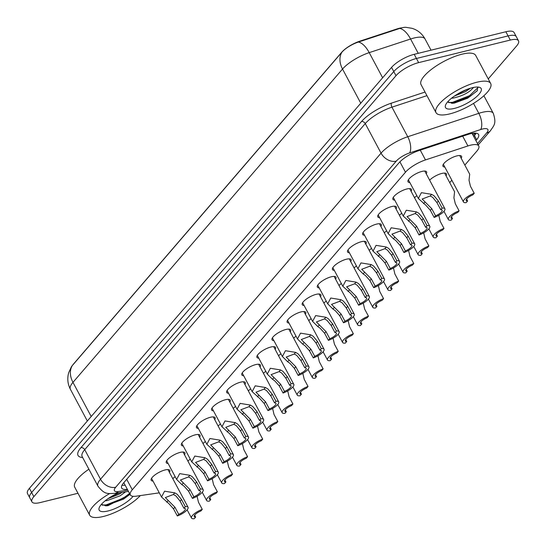 <?xml version="1.0" encoding="UTF-8"?>
<svg xmlns="http://www.w3.org/2000/svg" width="546" height="546" viewBox="0 0 546 546"><rect width="100%" height="100%" fill="white"/><g stroke="black" fill="none" stroke-linecap="round" stroke-linejoin="round"><path stroke-width="0.82" d="M409.848 182.555A10.531 3.31 -28.1 0 1 408.019 181.77A10.531 3.31 -28.1 0 1 411.902 176.31A10.531 3.31 -28.1 0 1 421.949 171.417A10.531 3.31 -28.1 0 1 426.603 171.847A10.531 3.31 -28.1 0 1 426.242 173.805M394.738 200.116A10.531 3.31 -28.1 0 1 392.915 199.331A10.531 3.31 -28.1 0 1 396.799 193.871A10.531 3.31 -28.1 0 1 406.838 188.977A10.531 3.31 -28.1 0 1 411.493 189.407A10.531 3.31 -28.1 0 1 411.131 191.366M379.634 217.677A10.531 3.31 -28.1 0 1 377.805 216.885A10.531 3.31 -28.1 0 1 381.688 211.432A10.531 3.31 -28.1 0 1 391.728 206.538A10.531 3.31 -28.1 0 1 396.382 206.968A10.531 3.31 -28.1 0 1 396.027 208.927M364.523 235.237A10.531 3.31 -28.1 0 1 362.694 234.446A10.531 3.31 -28.1 0 1 366.584 228.992A10.531 3.31 -28.1 0 1 376.624 224.099A10.531 3.31 -28.1 0 1 381.279 224.529A10.531 3.31 -28.1 0 1 380.917 226.481M349.413 252.798A10.531 3.31 -28.1 0 1 347.59 252.006A10.531 3.31 -28.1 0 1 351.474 246.553A10.531 3.31 -28.1 0 1 361.513 241.66A10.531 3.31 -28.1 0 1 366.168 242.09A10.531 3.31 -28.1 0 1 365.806 244.042M334.309 270.359A10.531 3.31 -28.1 0 1 332.48 269.567A10.531 3.31 -28.1 0 1 336.37 264.114A10.531 3.31 -28.1 0 1 346.41 259.22A10.531 3.31 -28.1 0 1 351.064 259.65A10.531 3.31 -28.1 0 1 350.703 261.602M319.198 287.919A10.531 3.31 -28.1 0 1 317.376 287.128A10.531 3.31 -28.1 0 1 321.26 281.675A10.531 3.31 -28.1 0 1 331.299 276.781A10.531 3.31 -28.1 0 1 335.954 277.211A10.531 3.31 -28.1 0 1 335.592 279.163M304.095 305.48A10.531 3.31 -28.1 0 1 302.266 304.688A10.531 3.31 -28.1 0 1 306.149 299.235A10.531 3.31 -28.1 0 1 316.195 294.342A10.531 3.31 -28.1 0 1 320.85 294.772A10.531 3.31 -28.1 0 1 320.488 296.724M288.984 323.041A10.531 3.31 -28.1 0 1 287.162 322.249A10.531 3.31 -28.1 0 1 291.045 316.796A10.531 3.31 -28.1 0 1 301.085 311.902A10.531 3.31 -28.1 0 1 305.74 312.332A10.531 3.31 -28.1 0 1 305.378 314.284M273.88 340.602A10.531 3.31 -28.1 0 1 272.051 339.81A10.531 3.31 -28.1 0 1 275.935 334.35A10.531 3.31 -28.1 0 1 285.974 329.463A10.531 3.31 -28.1 0 1 290.629 329.893A10.531 3.31 -28.1 0 1 290.274 331.845M258.77 358.162A10.531 3.31 -28.1 0 1 256.941 357.371A10.531 3.31 -28.1 0 1 260.831 351.911A10.531 3.31 -28.1 0 1 270.871 347.024A10.531 3.31 -28.1 0 1 275.525 347.447A10.531 3.31 -28.1 0 1 275.164 349.406M243.659 375.723A10.531 3.31 -28.1 0 1 241.837 374.931A10.531 3.31 -28.1 0 1 245.72 369.471A10.531 3.31 -28.1 0 1 255.76 364.585A10.531 3.31 -28.1 0 1 260.415 365.008A10.531 3.31 -28.1 0 1 260.053 366.967M228.556 393.284A10.531 3.31 -28.1 0 1 226.726 392.492A10.531 3.31 -28.1 0 1 230.617 387.032A10.531 3.31 -28.1 0 1 240.656 382.145A10.531 3.31 -28.1 0 1 245.311 382.569A10.531 3.31 -28.1 0 1 244.949 384.527M213.445 410.845A10.531 3.31 -28.1 0 1 211.623 410.053A10.531 3.31 -28.1 0 1 215.506 404.593A10.531 3.31 -28.1 0 1 225.546 399.706A10.531 3.31 -28.1 0 1 230.2 400.129A10.531 3.31 -28.1 0 1 229.839 402.088M198.341 428.398A10.531 3.31 -28.1 0 1 196.512 427.614A10.531 3.31 -28.1 0 1 200.396 422.154A10.531 3.31 -28.1 0 1 210.442 417.267A10.531 3.31 -28.1 0 1 215.09 417.69A10.531 3.31 -28.1 0 1 214.735 419.649M183.231 445.959A10.531 3.31 -28.1 0 1 181.409 445.174A10.531 3.31 -28.1 0 1 185.292 439.714A10.531 3.31 -28.1 0 1 195.331 434.821A10.531 3.31 -28.1 0 1 199.986 435.251A10.531 3.31 -28.1 0 1 199.624 437.209M168.127 463.52A10.531 3.31 -28.1 0 1 166.298 462.735A10.531 3.31 -28.1 0 1 170.181 457.275A10.531 3.31 -28.1 0 1 180.221 452.381A10.531 3.31 -28.1 0 1 184.876 452.811A10.531 3.31 -28.1 0 1 184.521 454.77M153.016 481.081A10.531 3.31 -28.1 0 1 151.187 480.296A10.531 3.31 -28.1 0 1 155.078 474.836A10.531 3.31 -28.1 0 1 165.117 469.942A10.531 3.31 -28.1 0 1 169.772 470.372A10.531 3.31 -28.1 0 1 169.41 472.331M444.799 167.028A10.531 3.31 -28.1 0 1 442.97 166.243A10.531 3.31 -28.1 0 1 446.853 160.783A10.531 3.31 -28.1 0 1 456.9 155.89A10.531 3.31 -28.1 0 1 461.554 156.32A10.531 3.31 -28.1 0 1 461.193 158.279M429.627 180.146A10.531 3.31 -28.1 0 1 441.789 173.451A10.531 3.31 -28.1 0 1 446.444 173.881A10.531 3.31 -28.1 0 1 446.082 175.839M414.516 197.707A10.531 3.31 -28.1 0 1 416.878 195.727M399.413 215.26A10.531 3.31 -28.1 0 1 401.774 213.288M384.302 232.821A10.531 3.31 -28.1 0 1 386.664 230.849M369.192 250.382A10.531 3.31 -28.1 0 1 371.56 248.41M354.088 267.943A10.531 3.31 -28.1 0 1 356.449 265.97M338.977 285.503A10.531 3.31 -28.1 0 1 341.339 283.531M323.874 303.064A10.531 3.31 -28.1 0 1 326.235 301.092M308.763 320.625A10.531 3.31 -28.1 0 1 311.124 318.652M293.659 338.186A10.531 3.31 -28.1 0 1 296.021 336.213M278.549 355.746A10.531 3.31 -28.1 0 1 280.91 353.774M263.438 373.307A10.531 3.31 -28.1 0 1 265.8 371.335M248.334 390.868A10.531 3.31 -28.1 0 1 250.696 388.895M233.224 408.428A10.531 3.31 -28.1 0 1 235.585 406.456M218.12 425.989A10.531 3.31 -28.1 0 1 220.482 424.01M203.01 443.55A10.531 3.31 -28.1 0 1 205.371 441.571M187.906 461.111A10.531 3.31 -28.1 0 1 190.267 459.131M172.795 478.671A10.531 3.31 -28.1 0 1 175.157 476.692M402.081 27.778A16.728 5.255 151.9 0 0 396.853 28.979L359.725 41.203A16.728 5.255 151.9 0 0 341.707 52.279L73.56 363.97A16.728 5.255 151.9 0 0 72.598 365.219M464.83 165.097L476.842 151.133A18.584 5.835 151.9 0 0 478.767 145.946A18.584 5.835 151.9 0 0 467.915 145.953L425.484 159.923A18.584 5.835 151.9 0 0 405.466 172.236L132.289 489.762A18.584 5.835 151.9 0 0 130.364 494.956A18.584 5.835 151.9 0 0 136.186 496.184L159.296 492.84M449.727 182.657L451.835 180.207M401.87 27.826A15.24 4.784 -28.1 0 1 405.78 27.3L412.182 28.344L414.523 29.225C419.116 31.299 422.624 34.562 425.054 38.998A24.782 7.78 151.9 0 0 414.1 37.988A24.782 7.78 151.9 0 0 410.585 39.012L369.212 52.634A24.782 7.78 151.9 0 0 342.526 69.049L72.966 382.371A21.683 15.998 -139.3 0 1 72.359 365.499L341.926 52.17A15.24 4.784 -28.1 0 1 358.333 42.076L399.706 28.453A15.24 4.784 -28.1 0 1 401.87 27.826M77.976 493.27L40.138 502.586A18.584 5.835 -28.1 0 1 31.927 501.829A18.584 5.835 -28.1 0 1 33.852 496.642L396 75.696A18.584 5.835 -28.1 0 1 418.645 62.626L510.292 40.056L508.08 35.906A18.584 5.835 -28.1 0 1 516.291 36.664A18.584 5.835 -28.1 0 0 508.08 35.906L416.434 58.477L508.08 35.906L505.862 31.757A18.584 5.835 -28.1 0 1 514.073 32.514L518.509 40.813A18.584 5.835 -28.1 0 1 516.584 46.001L488.247 78.938M396 75.696L393.782 71.546A18.584 5.835 -28.1 0 1 416.434 58.477A18.584 5.835 -28.1 0 0 393.782 71.546L31.634 492.485L393.782 71.546L391.564 67.397A18.584 5.835 -28.1 0 1 414.216 54.32L505.862 31.757M31.927 501.829L29.709 497.679A18.584 5.835 -28.1 0 1 31.634 492.485A18.584 5.835 -28.1 0 0 29.709 497.679L27.491 493.529A18.584 5.835 -28.1 0 1 29.416 488.336L391.564 67.397M91.202 416.523L72.966 382.371A24.782 7.78 151.9 0 0 70.4 389.291C68.059 384.8 67.308 380.077 68.134 375.109L68.7 372.672L71.403 366.769A15.24 4.784 -28.1 0 1 72.359 365.499M510.292 40.056A18.584 5.835 -28.1 0 1 518.509 40.813M475.9 140.581L476.665 139.694A18.584 5.835 151.9 0 0 478.589 134.507A18.584 5.835 151.9 0 0 467.738 134.514L418.939 150.58A18.584 5.835 151.9 0 0 398.928 162.892L123.621 482.889A18.584 5.835 151.9 0 0 121.697 488.083A18.584 5.835 151.9 0 0 127.361 489.332M476.092 133.176A18.584 5.835 -28.1 0 1 474.454 135.544L473.689 136.432M125.15 485.182A18.584 5.835 -28.1 0 1 121.983 485.264M202.279 509.384L200.867 511.015A6.197 1.945 151.9 0 0 194.253 516.605A6.197 1.945 151.9 0 0 195.666 517.062L194.26 518.7A9.296 2.921 151.9 0 1 191.516 518.065A9.296 2.921 151.9 0 1 202.279 509.384L198.478 502.265L197.086 496.348M195.666 517.062L194.656 515.171M183.92 508.271L180.119 501.153L175.88 495.898L173.389 494.499L165.329 497.57L174.918 507.2L178.719 514.318A6.197 1.945 151.9 0 0 185.34 508.736A6.197 1.945 151.9 0 0 183.92 508.271L185.326 506.633L181.525 499.522L177.245 494.314L174.795 492.867L164.571 491.188L161.52 497.01L151.549 478.337M185.326 506.633A9.296 2.921 151.9 0 1 188.07 507.275A9.296 2.921 151.9 0 1 177.314 515.956L173.512 508.838L169.062 503.822L161.52 497.01M177.314 515.956L178.719 514.318M217.383 491.823L215.977 493.454A6.197 1.945 151.9 0 0 209.357 499.044A6.197 1.945 151.9 0 0 210.776 499.508L209.371 501.139A9.296 2.921 151.9 0 1 206.627 500.505A9.296 2.921 151.9 0 1 217.383 491.823L213.582 484.705L212.196 478.787M210.776 499.508L209.76 497.611M232.494 474.262L231.088 475.894A6.197 1.945 151.9 0 0 224.467 481.483A6.197 1.945 151.9 0 0 225.88 481.947L224.474 483.579A9.296 2.921 151.9 0 1 221.731 482.944A9.296 2.921 151.9 0 1 232.494 474.262L228.692 467.144L227.3 461.227M225.88 481.947L224.87 480.05M247.597 456.702L246.191 458.34A6.197 1.945 151.9 0 0 239.571 463.923A6.197 1.945 151.9 0 0 240.991 464.387L239.585 466.018A9.296 2.921 151.9 0 1 236.841 465.383A9.296 2.921 151.9 0 1 247.597 456.702L243.803 449.583L242.41 443.666M240.991 464.387L239.981 462.489M262.708 439.141L261.302 440.779A6.197 1.945 151.9 0 0 254.682 446.362A6.197 1.945 151.9 0 0 256.094 446.826L254.689 448.457A9.296 2.921 151.9 0 1 251.952 447.822A9.296 2.921 151.9 0 1 262.708 439.141L258.906 432.022L257.521 426.105M256.094 446.826L255.084 444.929M199.031 490.711L195.229 483.592L190.991 478.337L188.5 476.938L180.439 480.009L190.028 489.639L193.823 496.758A6.197 1.945 151.9 0 0 200.443 491.175A6.197 1.945 151.9 0 0 199.031 490.711L200.437 489.079L196.635 481.961L192.349 476.754L189.899 475.307L179.682 473.628L176.631 479.449L166.66 460.776M200.437 489.079A9.296 2.921 151.9 0 1 203.18 489.714A9.296 2.921 151.9 0 1 192.417 498.396L188.623 491.277L184.173 486.261L181.866 484.643L176.631 479.449M192.417 498.396L193.823 496.758M214.134 473.15L210.34 466.031L206.095 460.776L203.603 459.377L195.543 462.448L205.132 472.085L208.934 479.197A6.197 1.945 151.9 0 0 215.554 473.614A6.197 1.945 151.9 0 0 214.134 473.15L215.54 471.519L211.746 464.4L207.46 459.193L205.009 457.746L194.792 456.067L191.735 461.889L181.763 443.215M215.54 471.519A9.296 2.921 151.9 0 1 218.284 472.153A9.296 2.921 151.9 0 1 207.528 480.835L203.726 473.716L199.276 468.7L191.735 461.889M207.528 480.835L208.934 479.197M229.245 455.589L225.443 448.478L221.205 443.215L218.714 441.816L210.654 444.888L220.243 454.525L224.044 461.636A6.197 1.945 151.9 0 0 230.658 456.053A6.197 1.945 151.9 0 0 229.245 455.589L230.651 453.958L226.849 446.84L222.57 441.632L220.113 440.192L209.896 438.506L206.845 444.328L196.874 425.655M230.651 453.958A9.296 2.921 151.9 0 1 233.395 454.593A9.296 2.921 151.9 0 1 222.631 463.274L218.837 456.156L214.387 451.139L206.845 444.328M222.631 463.274L224.044 461.636M140.315 495.591A30.972 9.726 -28.1 0 1 103.378 516.468A30.972 9.726 -28.1 0 1 89.687 515.206A30.972 9.726 -28.1 0 1 109.657 493.577M105.166 500.805L107.023 500.621L120.134 495.809L125.614 491.803M108.142 498.594L119.253 494.164L122.154 492.301M101.385 504.374L106.231 505.849L108.094 505.63L130.05 494.369M133.094 496.314A20.202 6.34 -28.1 0 1 108.122 510.954A20.202 6.34 -28.1 0 1 99.208 507.746A20.202 6.34 -28.1 0 1 118.571 492.82M89.687 515.206L74.727 487.189A30.972 9.726 -28.1 0 1 88.889 469.191M102.177 505.166L106.245 504.859L123.171 498.252L129.573 493.475M110.401 497.113L119.84 492.635M105.364 505.876L123.608 499.078L130.016 494.301M476.979 82.207A30.972 9.726 -28.1 0 1 490.663 83.47A30.972 9.726 -28.1 0 1 479.238 99.522A30.972 9.726 -28.1 0 1 449.706 113.909A30.972 9.726 -28.1 0 1 436.015 112.647A30.972 9.726 -28.1 0 1 447.44 96.594A30.972 9.726 -28.1 0 1 476.979 82.207M436.015 112.647L421.062 84.63A30.972 9.726 -28.1 0 1 432.487 68.578A30.972 9.726 -28.1 0 1 462.018 54.191A30.972 9.726 -28.1 0 1 475.702 55.453L490.663 83.47M451.501 98.246L453.351 98.062C462.537 95.912 469.021 92.622 472.809 88.193A14.005 4.395 -28.1 0 0 473.034 87.537M454.47 96.035L465.588 91.605L470.413 88.227M447.713 101.815L452.559 103.29L454.422 103.071L467.676 98.171L477.238 90.813L477.723 87.032M454.449 108.395A20.202 6.34 -28.1 0 1 445.536 105.187A20.202 6.34 -28.1 0 1 472.235 87.722A20.202 6.34 -28.1 0 1 479.17 87.23A20.202 6.34 -28.1 0 1 476.044 97.154A20.202 6.34 -28.1 0 1 454.449 108.395M473.798 87.38L472.809 88.193M448.512 102.614L452.579 102.3L469.499 95.693L478.125 87.442M456.736 94.554L467.663 89.155M451.692 103.317L469.935 96.519L477.395 90.602M277.812 421.58L276.406 423.218A6.197 1.945 151.9 0 0 269.792 428.801A6.197 1.945 151.9 0 0 271.205 429.265L269.799 430.896A9.296 2.921 151.9 0 1 267.055 430.262A9.296 2.921 151.9 0 1 277.812 421.58L274.017 414.462L272.625 408.545M271.205 429.265L270.195 427.368M292.922 404.02L291.516 405.658A6.197 1.945 151.9 0 0 284.896 411.24A6.197 1.945 151.9 0 0 286.316 411.704L284.91 413.336A9.296 2.921 151.9 0 1 282.166 412.701A9.296 2.921 151.9 0 1 292.922 404.02L289.121 396.908L287.735 390.984M286.316 411.704L285.299 409.807M308.033 386.459L306.627 388.097A6.197 1.945 151.9 0 0 300.007 393.68A6.197 1.945 151.9 0 0 301.419 394.144L300.013 395.775A9.296 2.921 151.9 0 1 297.27 395.14A9.296 2.921 151.9 0 1 308.033 386.459L304.231 379.347L302.839 373.423M301.419 394.144L300.409 392.246M244.349 438.028L240.554 430.917L236.309 425.655L233.818 424.256L225.757 427.327L235.346 436.964L239.148 444.075A6.197 1.945 151.9 0 0 245.768 438.493A6.197 1.945 151.9 0 0 244.349 438.028L245.755 436.397L241.96 429.279L237.674 424.071L235.224 422.631L225.007 420.946L221.949 426.767L211.978 408.094M245.755 436.397A9.296 2.921 151.9 0 1 248.498 437.032A9.296 2.921 151.9 0 1 237.742 445.713L233.941 438.595L229.497 433.585L221.949 426.767M237.742 445.713L239.148 444.075M259.459 420.468L255.658 413.356L251.419 408.101L248.928 406.695L240.868 409.766L250.457 419.403L254.259 426.515A6.197 1.945 151.9 0 0 260.872 420.932A6.197 1.945 151.9 0 0 259.459 420.468L260.865 418.837L257.064 411.718L252.784 406.511L250.327 405.071L240.11 403.385L237.06 409.207L227.088 390.533M260.865 418.837A9.296 2.921 151.9 0 1 263.609 419.471A9.296 2.921 151.9 0 1 252.853 428.153L249.051 421.034L244.601 416.025L237.06 409.207M252.853 428.153L254.259 426.515M274.57 402.907L270.768 395.795L266.53 390.54L264.039 389.141L255.972 392.205L265.568 401.842L269.362 408.954A6.197 1.945 151.9 0 0 275.983 403.371A6.197 1.945 151.9 0 0 274.57 402.907L275.976 401.276L272.174 394.157L267.888 388.95L265.438 387.51L255.221 385.824L252.163 391.646L242.199 372.973M275.976 401.276A9.296 2.921 151.9 0 1 278.713 401.911A9.296 2.921 151.9 0 1 267.956 410.592L264.155 403.474L259.712 398.464L252.163 391.646M267.956 410.592L269.362 408.954M323.136 368.898L321.731 370.536A6.197 1.945 151.9 0 0 315.11 376.119A6.197 1.945 151.9 0 0 316.53 376.583L315.124 378.214A9.296 2.921 151.9 0 1 312.38 377.579A9.296 2.921 151.9 0 1 323.136 368.898L319.335 361.786L317.949 355.862M316.53 376.583L315.513 374.686M338.247 351.337L336.841 352.975A6.197 1.945 151.9 0 0 330.221 358.558A6.197 1.945 151.9 0 0 331.634 359.022L330.228 360.653A9.296 2.921 151.9 0 1 327.484 360.019A9.296 2.921 151.9 0 1 338.247 351.337L334.445 344.226L333.053 338.302M331.634 359.022L330.623 357.125M353.351 333.777L351.945 335.415A6.197 1.945 151.9 0 0 345.325 340.997A6.197 1.945 151.9 0 0 346.744 341.462L345.338 343.1A9.296 2.921 151.9 0 1 342.595 342.458A9.296 2.921 151.9 0 1 353.351 333.777L349.556 326.665L348.164 320.748M346.744 341.462L345.734 339.564M368.461 316.216L367.055 317.854A6.197 1.945 151.9 0 0 360.435 323.437A6.197 1.945 151.9 0 0 361.848 323.901L360.442 325.539A9.296 2.921 151.9 0 1 357.705 324.897A9.296 2.921 151.9 0 1 368.461 316.216L364.66 309.104L363.274 303.187M361.848 323.901L360.838 322.004M383.565 298.655L382.159 300.293A6.197 1.945 151.9 0 0 375.546 305.876A6.197 1.945 151.9 0 0 376.958 306.34L375.552 307.978A9.296 2.921 151.9 0 1 372.809 307.337A9.296 2.921 151.9 0 1 383.565 298.655L379.77 291.544L378.378 285.626M376.958 306.34L375.948 304.443M289.673 385.346L285.872 378.235L281.634 372.979L279.142 371.58L271.082 374.645L280.671 384.282L284.473 391.393A6.197 1.945 151.9 0 0 291.093 385.81A6.197 1.945 151.9 0 0 289.673 385.346L291.079 383.715L287.278 376.597L282.999 371.389L280.548 369.949L270.325 368.27L267.274 374.085L257.303 355.412M291.079 383.715A9.296 2.921 151.9 0 1 293.823 384.35A9.296 2.921 151.9 0 1 283.067 393.031L279.265 385.913L274.815 380.903L272.515 379.286L267.274 374.085M283.067 393.031L284.473 391.393M304.784 367.786L300.983 360.674L296.744 355.419L294.253 354.02L286.193 357.084L295.782 366.721L299.577 373.833A6.197 1.945 151.9 0 0 306.197 368.25A6.197 1.945 151.9 0 0 304.784 367.786L306.19 366.154L302.388 359.036L298.102 353.828L295.652 352.388L285.435 350.709L282.384 356.524L272.413 337.858M306.19 366.154A9.296 2.921 151.9 0 1 308.934 366.789A9.296 2.921 151.9 0 1 298.171 375.471L294.376 368.352L289.926 363.343L287.619 361.725L282.384 356.524M298.171 375.471L299.577 373.833M319.888 350.225L316.093 343.113L311.848 337.858L309.357 336.459L301.296 339.523L310.886 349.16L314.687 356.279A6.197 1.945 151.9 0 0 321.307 350.689A6.197 1.945 151.9 0 0 319.888 350.225L321.294 348.594L317.499 341.475L313.213 336.275L310.763 334.828L300.546 333.149L297.488 338.964L287.517 320.297M321.294 348.594A9.296 2.921 151.9 0 1 324.037 349.228A9.296 2.921 151.9 0 1 313.281 357.91L309.48 350.791L305.03 345.782L302.73 344.164L297.488 338.964M313.281 357.91L314.687 356.279M334.998 332.671L331.197 325.553L326.958 320.297L324.467 318.898L316.407 321.963L325.996 331.599L329.798 338.718A6.197 1.945 151.9 0 0 336.411 333.128A6.197 1.945 151.9 0 0 334.998 332.671L336.404 331.033L332.603 323.915L328.323 318.714L325.866 317.267L315.649 315.588L312.599 321.403L302.627 302.737M336.404 331.033A9.296 2.921 151.9 0 1 339.148 331.668A9.296 2.921 151.9 0 1 328.385 340.349L324.59 333.231L320.14 328.221L317.84 326.604L312.599 321.403M328.385 340.349L329.798 338.718M350.102 315.11L346.307 307.992L342.062 302.737L339.571 301.337L331.511 304.402L341.1 314.039L344.901 321.157A6.197 1.945 151.9 0 0 351.522 315.568A6.197 1.945 151.9 0 0 350.102 315.11L351.515 313.472L347.713 306.354L343.427 301.153L340.977 299.706L330.76 298.027L327.702 303.842L317.738 285.176M351.515 313.472A9.296 2.921 151.9 0 1 354.252 314.114A9.296 2.921 151.9 0 1 343.495 322.788L339.694 315.677L335.251 310.66L332.944 309.043L327.702 303.842M343.495 322.788L344.901 321.157M398.676 281.101L397.27 282.732A6.197 1.945 151.9 0 0 390.649 288.315A6.197 1.945 151.9 0 0 392.069 288.779L390.663 290.417A9.296 2.921 151.9 0 1 387.919 289.776A9.296 2.921 151.9 0 1 398.676 281.101L394.874 273.983L393.489 268.066M392.069 288.779L391.052 286.882M413.786 263.541L412.38 265.172A6.197 1.945 151.9 0 0 405.76 270.755A6.197 1.945 151.9 0 0 407.173 271.219L405.767 272.857A9.296 2.921 151.9 0 1 403.023 272.215A9.296 2.921 151.9 0 1 413.786 263.541L409.985 256.422L408.592 250.505M407.173 271.219L406.163 269.321M428.89 245.98L427.484 247.611A6.197 1.945 151.9 0 0 420.864 253.201A6.197 1.945 151.9 0 0 422.283 253.658L420.877 255.296A9.296 2.921 151.9 0 1 418.134 254.654A9.296 2.921 151.9 0 1 428.89 245.98L425.088 238.861L423.703 232.944M422.283 253.658L421.266 251.761M444 228.419L442.594 230.05A6.197 1.945 151.9 0 0 435.974 235.64A6.197 1.945 151.9 0 0 437.387 236.097L435.981 237.735A9.296 2.921 151.9 0 1 433.244 237.094A9.296 2.921 151.9 0 1 444 228.419L440.199 221.301L438.813 215.383M437.387 236.097L436.377 234.2M459.104 210.858L457.698 212.49A6.197 1.945 151.9 0 0 451.078 218.079A6.197 1.945 151.9 0 0 452.498 218.536L451.092 220.175A9.296 2.921 151.9 0 1 448.348 219.533A9.296 2.921 151.9 0 1 459.104 210.858L455.309 203.74L453.917 197.823L454.586 191.762L444.615 173.089M452.498 218.536L451.487 216.646M474.215 193.298L472.809 194.929A6.197 1.945 151.9 0 0 466.188 200.519A6.197 1.945 151.9 0 0 467.608 200.976L466.195 202.614A9.296 2.921 151.9 0 1 463.458 201.972A9.296 2.921 151.9 0 1 474.215 193.298L470.413 186.179L469.028 180.262L469.697 174.201L459.725 155.528M467.608 200.976L466.591 199.085M365.213 297.55L361.411 290.431L357.173 285.176L354.682 283.777L346.621 286.841L356.21 296.478L360.012 303.596A6.197 1.945 151.9 0 0 366.632 298.007A6.197 1.945 151.9 0 0 365.213 297.55L366.619 295.912L362.817 288.793L358.538 283.592L356.081 282.145L345.864 280.467L342.813 286.288L332.842 267.615M366.619 295.912A9.296 2.921 151.9 0 1 369.362 296.553A9.296 2.921 151.9 0 1 358.606 305.228L354.804 298.116L350.355 293.1L342.813 286.288M358.606 305.228L360.012 303.596M380.323 279.989L376.522 272.87L372.283 267.615L369.792 266.216L361.732 269.28L371.321 278.917L375.116 286.036A6.197 1.945 151.9 0 0 381.736 280.446A6.197 1.945 151.9 0 0 380.323 279.989L381.729 278.351L377.928 271.232L373.641 266.032L371.191 264.585L360.974 262.906L357.917 268.728L347.952 250.054M381.729 278.351A9.296 2.921 151.9 0 1 384.466 278.992A9.296 2.921 151.9 0 1 373.71 287.667L369.908 280.555L365.465 275.539L363.158 273.921L357.917 268.728M373.71 287.667L375.116 286.036M395.427 262.428L391.625 255.31L387.387 250.054L384.896 248.655L376.836 251.72L386.425 261.357L390.226 268.475A6.197 1.945 151.9 0 0 396.846 262.885A6.197 1.945 151.9 0 0 395.427 262.428L396.833 260.79L393.038 253.678L388.752 248.471L386.302 247.024L376.078 245.345L373.027 251.167L363.056 232.494M396.833 260.79A9.296 2.921 151.9 0 1 399.576 261.432A9.296 2.921 151.9 0 1 388.82 270.106L385.019 262.995L380.569 257.978L373.027 251.167M388.82 270.106L390.226 268.475M410.537 244.867L406.736 237.749L402.498 232.494L400.006 231.095L391.946 234.159L401.535 243.796L405.33 250.914A6.197 1.945 151.9 0 0 411.95 245.325A6.197 1.945 151.9 0 0 410.537 244.867L411.943 243.229L408.142 236.118L403.863 230.91L401.406 229.463L391.189 227.784L388.138 233.606L378.166 214.933M411.943 243.229A9.296 2.921 151.9 0 1 414.687 243.871A9.296 2.921 151.9 0 1 403.924 252.545L400.129 245.434L395.679 240.417L393.373 238.8L388.138 233.606M403.924 252.545L405.33 250.914M425.641 227.307L421.846 220.188L417.601 214.933L415.11 213.534L407.05 216.598L416.639 226.235L420.44 233.354A6.197 1.945 151.9 0 0 427.061 227.771A6.197 1.945 151.9 0 0 425.641 227.307L427.047 225.669L423.252 218.557L418.966 213.35L416.516 211.903L406.299 210.224L403.241 216.045L393.27 197.372M427.047 225.669A9.296 2.921 151.9 0 1 429.791 226.31A9.296 2.921 151.9 0 1 419.035 234.985L415.233 227.873L410.783 222.857L403.241 216.045M419.035 234.985L420.44 233.354M440.752 209.746L436.95 202.627L432.712 197.372L430.221 195.973L422.16 199.037L431.75 208.674L435.551 215.793A6.197 1.945 151.9 0 0 442.164 210.21A6.197 1.945 151.9 0 0 440.752 209.746L442.158 208.108L438.356 200.996L434.077 195.789L431.62 194.342L421.403 192.663L418.352 198.485L408.381 179.811M442.158 208.108A9.296 2.921 151.9 0 1 444.901 208.749A9.296 2.921 151.9 0 1 434.138 217.424L430.344 210.312L425.894 205.296L418.352 198.485M434.138 217.424L435.551 215.793M396.853 28.979L397.044 29.334M359.725 41.203L359.91 41.557M472.495 134.193A6.197 1.945 151.9 0 0 472.74 133.279M472.727 134.63A18.584 13.711 40.7 0 0 475.832 133.142M126.706 479.306L132.289 489.762M399.911 161.828L405.466 172.236M420.263 150.15L425.484 159.923M462.694 136.172L467.915 145.953M341.926 52.17A21.683 15.998 40.7 0 0 342.526 69.049L360.763 103.201M358.333 42.076A21.683 9.978 71.8 0 1 369.212 52.634L382.637 77.771M399.706 28.453A21.683 9.978 71.8 0 1 410.585 39.012L418.236 53.331M29.416 488.336L33.852 496.642M414.216 54.32L418.645 62.626M477.504 143.584L486.609 132.999A12.387 3.89 151.9 0 0 482.418 129.033A12.387 3.89 151.9 0 0 480.657 129.545L409.582 152.948A12.387 3.89 151.9 0 0 396.239 161.159L115.697 487.244A12.387 3.89 151.9 0 0 118.298 491.523L127.798 490.144M115.697 487.244A12.387 9.139 -139.3 0 1 100.512 479.238L84.719 449.665A24.782 7.78 151.9 0 0 82.153 456.586L97.946 486.158A24.782 7.78 -28.1 0 1 100.512 479.238L381.053 153.153A24.782 7.78 -28.1 0 1 407.739 136.746L478.815 113.336A24.782 7.78 -28.1 0 1 482.33 112.319A24.782 7.78 -28.1 0 1 493.284 113.329L483.886 95.734M473.512 103.412L478.815 113.336A12.387 5.706 71.8 0 1 480.657 129.545M82.658 457.528A27.88 8.756 -28.1 0 1 80.924 447.665L361.466 121.581A27.88 8.756 -28.1 0 1 391.482 103.119L425.034 92.069M409.582 152.948A12.387 5.706 71.8 0 0 407.739 136.746L391.946 107.166A24.782 7.78 151.9 0 0 365.26 123.58L84.719 449.665A3.099 2.286 40.7 0 0 80.924 447.665M426.938 95.646L391.946 107.166A3.099 1.426 -108.2 0 1 391.482 103.119M396.239 161.159A12.387 9.139 -139.3 0 1 381.053 153.153L365.26 123.58A3.099 2.286 40.7 0 0 361.466 121.581M118.298 491.523A12.387 8.879 81.8 0 1 114.537 493.407L128.46 491.393M478.221 144.929L490.458 130.706A12.387 9.139 -139.3 0 1 486.609 132.999M123.935 482.91L123.56 482.964M474.454 135.544L476.665 139.694M166.762 502.204L168.161 500.573M173.389 494.499L174.795 492.867M180.119 501.153L181.525 499.522M173.512 508.838L174.918 507.2M181.866 484.643L183.272 483.012M188.5 476.938L189.899 475.307M195.229 483.592L196.635 481.961M188.623 491.277L190.028 489.639M196.976 467.083L198.375 465.451M203.603 459.377L205.009 457.746M210.34 466.031L211.746 464.4M203.726 473.716L205.132 472.085M212.087 449.522L213.486 447.891M218.714 441.816L220.113 440.192M225.443 448.478L226.849 446.84M218.837 456.156L220.243 454.525M227.191 431.961L228.597 430.337M233.818 424.256L235.224 422.631M240.554 430.917L241.96 429.279M233.941 438.595L235.346 436.964M242.301 414.4L243.7 412.776M248.928 406.695L250.327 405.071M255.658 413.356L257.064 411.718M249.051 421.034L250.457 419.403M257.405 396.84L258.811 395.215M264.039 389.141L265.438 387.51M270.768 395.795L272.174 394.157M264.155 403.474L265.568 401.842M272.515 379.286L273.915 377.655M279.142 371.58L280.548 369.949M285.872 378.235L287.278 376.597M279.265 385.913L280.671 384.282M287.619 361.725L289.025 360.094M294.253 354.02L295.652 352.388M300.983 360.674L302.388 359.036M294.376 368.352L295.782 366.721M302.73 344.164L304.129 342.533M309.357 336.459L310.763 334.828M316.093 343.113L317.499 341.475M309.48 350.791L310.886 349.16M317.84 326.604L319.239 324.972M324.467 318.898L325.866 317.267M331.197 325.553L332.603 323.915M324.59 333.231L325.996 331.599M332.944 309.043L334.35 307.412M339.571 301.337L340.977 299.706M346.307 307.992L347.713 306.354M339.694 315.677L341.1 314.039M348.055 291.482L349.454 289.851M354.682 283.777L356.081 282.145M361.411 290.431L362.817 288.793M354.804 298.116L356.21 296.478M363.158 273.921L364.564 272.29M369.792 266.216L371.191 264.585M376.522 272.87L377.928 271.232M369.908 280.555L371.321 278.917M378.269 256.361L379.668 254.729M384.896 248.655L386.302 247.024M391.625 255.31L393.038 253.678M385.019 262.995L386.425 261.357M393.373 238.8L394.778 237.169M400.006 231.095L401.406 229.463M406.736 237.749L408.142 236.118M400.129 245.434L401.535 243.796M408.483 221.239L409.882 219.608M415.11 213.534L416.516 211.903M421.846 220.188L423.252 218.557M415.233 227.873L416.639 226.235M423.594 203.678L424.993 202.047M430.221 195.973L431.62 194.342M436.95 202.627L438.356 200.996M430.344 210.312L431.75 208.674M473.6 136.268L475.784 133.729M123.806 482.678L130.364 494.956M472.065 133.388L478.767 145.946M425.054 38.998L431.026 50.184M70.4 389.291L87.34 421.014M97.946 486.158C104.832 494.84 107.46 493.482 114.537 493.407M490.458 130.706C493.877 125.437 496.723 123.792 493.284 113.329M191.516 518.065L187.128 509.841M188.07 507.275L167.943 469.587M206.627 500.505L202.238 492.28M221.731 482.944L217.342 474.72M236.841 465.383L232.453 457.159M251.952 447.822L247.563 439.605M203.18 489.714L183.053 452.027M218.284 472.153L198.157 434.466M233.395 454.593L213.268 416.905M267.055 430.262L262.667 422.044M282.166 412.701L277.777 404.484M297.27 395.14L292.881 386.923M248.498 437.032L228.378 399.344M263.609 419.471L243.482 381.784M278.713 401.911L258.592 364.223M312.38 377.579L307.992 369.362M327.484 360.019L323.102 351.801M342.595 342.458L338.206 334.241M357.705 324.897L353.317 316.68M372.809 307.337L368.42 299.119M293.823 384.35L273.696 346.662M308.934 366.789L288.807 329.101M324.037 349.228L303.91 311.541M339.148 331.668L319.021 293.98M354.252 314.114L334.132 276.419M387.919 289.776L383.531 281.559M403.023 272.215L398.635 263.998M418.134 254.654L413.745 246.437M433.244 237.094L428.856 228.876M448.348 219.533L443.959 211.316M463.458 201.972L443.332 164.285M369.362 296.553L349.235 258.859M384.466 278.992L364.346 241.298M399.576 261.432L379.45 223.737M414.687 243.871L394.56 206.176M429.791 226.31L409.664 188.616M444.901 208.749L424.774 171.055"/></g></svg>
